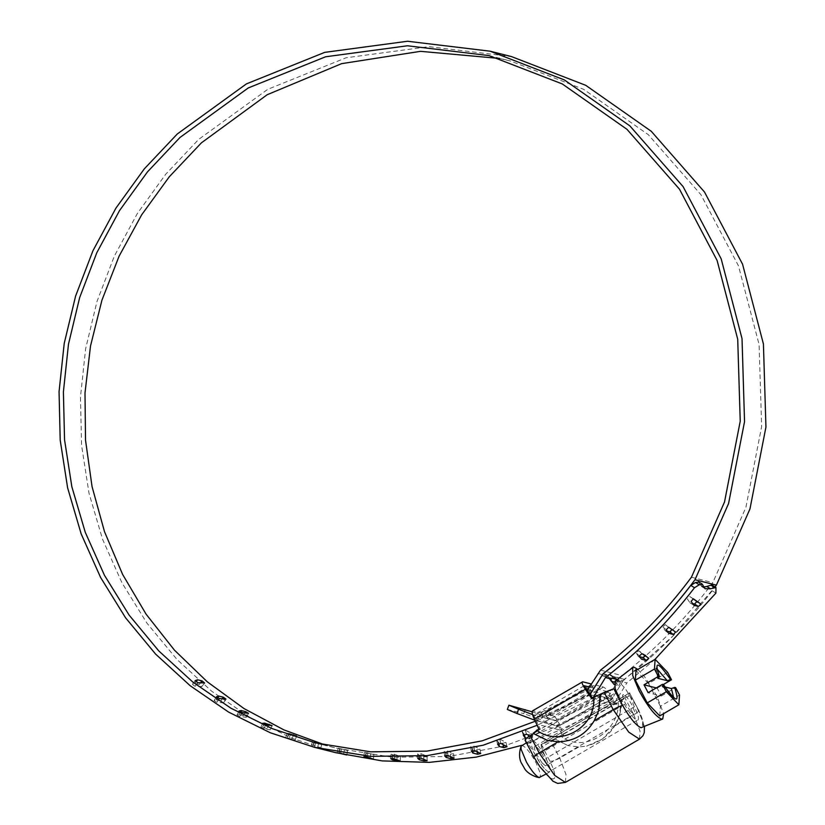 <?xml version="1.0" encoding="UTF-8"?>
<svg xmlns="http://www.w3.org/2000/svg" width="825" height="825" viewBox="0 0 825 825"><rect width="100%" height="100%" fill="white"/><g stroke="black" fill="none" stroke-linecap="round" stroke-linejoin="round"><path stroke-width="0.62" stroke-dasharray="4.12 3.09" d="M531.991 740.004L531.053 740.077L530.64 743.634L535.002 754.638C540.396 764.435 544.964 770.21 548.708 771.973L549.646 771.901L550.058 768.333L545.696 757.34C540.303 747.543 535.734 741.768 531.991 740.004M521.503 745.656L522.431 745.583C526.175 747.347 530.743 753.132 536.137 762.919L540.499 773.922L540.086 777.48M542.149 762.96L537.054 755.153C534.126 749.234 533.507 746.233 535.208 746.151C537.508 747.233 540.323 750.791 543.644 756.814L546.274 763.362L545.49 765.827L542.149 762.96M630.558 711.346L625.463 703.539C622.535 697.61 621.916 694.609 623.618 694.526C625.917 695.609 628.732 699.167 632.053 705.2L634.683 711.738L633.899 714.202L630.558 711.346M535.208 746.151L623.618 694.526M633.899 714.202L545.49 765.827M615.038 681.192L616.543 680.996C618.781 681.646 621.875 684.482 625.835 689.483L636.57 706.334L642.778 721.607L642.19 727.702M637.818 669.415L644.645 676.758L656.514 695.382L663.651 713.646M656.772 668.652L656.019 668.745L657.783 678.305M663.434 684.564L661.898 686.173L673.179 698.125L673.623 697.517M661.898 686.173L664.981 686.947M656.298 687.916L657.174 688.143L661.289 696.011L648.13 692.691M661.289 696.011L675.623 687.637M657.174 688.143L663.341 684.533M659.752 715.925L660.392 706.221L679.511 695.062M660.392 706.221L648.512 683.502L667.631 672.344M648.512 683.502L635.993 670.477M603.446 687.05L553.75 716.069C555.699 717.142 557.762 720.308 559.938 725.567L611.005 695.743C608.025 690.968 605.498 688.06 603.446 687.05L595.537 685.049L598.218 689.267L591.773 691.659L589.102 687.431L595.537 685.049M532.517 710.861L582.667 681.801M553.75 716.069L545.841 714.068C545.129 713.646 546.181 712.583 548.996 710.861L550.945 715.492C548.14 717.214 547.088 718.286 547.8 718.709L556.854 720.988L562.042 734.735L554.885 738.911L621.772 699.858L618.317 703.127C619.142 732.414 582.77 753.658 561.33 736.395L554.812 738.901L567.909 745.583L578.768 746.976L586.627 746.109L602.467 739.025L614.769 725.948L619.431 715.492L621.967 700.085C620.823 723.989 609.046 739.334 586.627 746.109M533.517 733.714L540.323 729.248L533.765 715.172L542.86 717.461L549.306 715.079L547.346 710.438L540.901 712.831L532.96 710.82M547.542 718.523L545.593 713.893L547.542 718.523M590.607 683.801C591.319 684.224 590.267 685.297 587.452 687.019L590.123 691.237C592.938 689.514 593.99 688.442 593.278 688.019L589.669 687.112M590.844 683.956L593.515 688.174L591.195 684.74M547.346 710.438L587.452 687.019M549.306 715.079L590.123 691.237M591.773 691.659L550.945 715.492M589.102 687.431L548.996 710.861M592.288 697.661L592.897 698.558L600.064 694.372L533.167 733.435M584.183 685.73L533.765 715.172M621.772 699.858L614.615 704.034L607.262 691.556L556.854 720.988M607.262 691.556L598.218 689.267M561.33 736.395L563.547 735.106L559.938 725.567M611.005 695.743L616.11 704.416L618.317 703.127M554.812 738.901L541.417 744.48L629.733 692.907C630.321 693.691 628.681 695.258 624.803 697.62L633.806 714.832C638.003 712.233 639.478 710.469 638.241 709.521L629.537 692.876L638.241 709.521C651.152 735.529 637.086 731.981 622.607 705.581M644.449 726.743L638.674 709.882M541.417 744.48L549.832 761.145C562.743 787.153 548.677 783.606 534.198 757.206L525.102 740.262M549.832 761.145C551.915 761.588 555.215 760.578 559.732 758.082L550.729 740.871M541.427 747.141L541.076 744.521L629.485 692.897L629.836 695.527L634.332 706.829C638.725 715.718 639.653 720.225 637.106 720.338C633.652 718.709 629.434 713.377 624.453 704.344L616.698 692.206L528.289 743.83L536.054 755.958C541.025 765.002 545.243 770.333 548.708 771.963C551.244 771.849 550.316 767.343 545.923 758.453L541.427 747.141L629.836 695.527M637.106 720.338L548.708 771.963M525.494 740.561L528.289 743.83M615.904 691.051L616.698 692.206M624.453 704.344L536.054 755.958M634.332 706.829L545.923 758.453M624.803 697.62L621.72 699.837M639.478 739.159L640.056 731.208L633.806 714.832L614.769 725.948M621.215 699.713L619.431 715.492M578.768 746.976L559.732 758.082L565.991 774.458L565.403 782.409M567.909 745.583L554.317 738.777M533.744 733.59L547.717 740.489M563.547 735.106L562.042 734.735M540.323 729.248L538.828 728.877M592.897 698.558L591.391 698.177M616.11 704.416L614.615 704.034M525.36 709.366L523.782 713.615L538.385 718.884L539.962 714.636L532.146 711.81M526.742 734.322L528.278 734.714L531.352 733.518L525.102 729.97L521.967 731.156L523.504 733.404L526.133 734.167M526.546 738.148L529.712 738.942L532.785 737.756L529.66 735.982M523.328 735.333L521.967 731.156L523.401 735.384M525.102 729.97L526.536 734.209M531.352 733.518L532.857 737.808L531.352 733.518M507.107 746.759L505.921 742.366L499.754 739.066L496.547 739.994L498.341 742.191L502.776 743.304L505.921 742.366L507.035 746.718M497.578 744.294L496.547 739.994L497.65 744.346M499.754 739.066L500.858 743.418M480.81 753.607L479.954 749.121L473.839 746.078L470.58 746.759L472.323 748.688L476.747 749.801L479.954 749.121L480.728 753.555M471.281 751.142L470.498 746.708L471.353 751.183M473.839 746.078L474.612 750.513M454.111 758.278L453.606 753.741L447.532 750.956L444.221 751.379L445.593 752.895L450.368 754.163L453.606 753.741L454.039 758.237M444.582 755.824L444.149 751.338L444.665 755.865M447.532 750.956L447.965 755.452M427.206 760.763L427.03 756.205L420.967 753.679L417.646 753.844L419.007 755.102L423.772 756.36L427.03 756.205L427.123 760.722M417.677 758.319L417.646 753.844L417.749 758.361M420.967 753.679L421.07 758.206M400.228 761.052L400.476 756.525L394.34 754.236L391.019 754.122L397.145 756.381L400.403 756.494L400.156 761.011M390.699 758.608L391.019 754.122L390.772 758.649M394.34 754.236L394.092 758.752M373.364 759.124L373.952 754.627L364.495 752.235L373.88 754.597L373.292 759.093M363.835 756.7L364.423 752.204L363.918 756.731M367.795 752.606L367.207 757.102M346.778 755.009L347.624 750.533L338.24 748.172L347.624 750.533L346.706 754.978M337.25 752.596L338.168 748.151L337.322 752.617M341.498 748.801L340.581 753.246M313.005 746.677L320.554 748.698L311.18 746.326L313.005 746.677L314.253 742.314M312.427 741.974L311.097 746.316L312.345 741.953M314.366 747.223L315.604 742.923M321.802 744.336L320.554 748.698L321.884 744.356M287.533 738.004L295.01 740.283L285.625 737.921L287.533 738.004L289.111 733.755M287.193 733.662L285.543 737.911L287.121 733.652M290.307 734.807L288.74 739.056M296.577 736.034L295.082 740.293L296.649 736.044M262.845 727.268L270.208 729.795L263.845 728.815L260.834 727.423L262.845 727.268L264.278 724.133M262.711 723.308L260.752 727.423L262.639 723.298M265.733 724.69L263.845 728.815M272.095 725.67L270.208 729.795L272.178 725.68M239.085 714.522L243.509 715.646L246.324 717.286L239.848 716.543L236.95 714.924L239.085 714.522L240.529 711.913M239.137 710.964L236.95 714.924L239.054 710.964M242.034 712.583L239.848 716.543M248.511 713.326L246.324 717.286L248.593 713.326M216.387 699.858L220.822 700.972L223.503 702.848L216.892 702.322L215.119 701.374L214.118 700.477L216.387 699.858L217.79 697.733M216.593 696.702L214.118 700.477L216.511 696.702M219.357 698.548L216.892 702.322M225.978 699.074L223.503 702.848L226.06 699.064M194.917 683.347L199.351 684.472L201.867 686.555L195.112 686.256L193.401 685.204L192.493 684.193L194.917 683.347L196.206 681.677M195.236 680.625L192.493 684.193L195.154 680.625M197.856 682.688L195.112 686.256M204.621 682.987L201.867 686.555L204.703 682.987M590.081 694.413L536.91 720.472L558.298 725.866L504.787 745.893L449.017 756.453L392.556 757.268L336.94 748.306L326.298 745.429M536.91 720.472L535.27 721.246M691.433 577.232L712.821 582.625C686.565 617.894 656.267 648.863 621.937 675.541L619.152 678.851L609.077 695.506L587.678 690.102L534.631 715.388L556.029 720.782L609.077 695.506M499.62 58.462L510.366 60.988L583.667 89.337L648.337 134.702L700.889 194.628L738.488 265.877L759.103 344.613L761.63 426.587L745.913 507.385L712.821 582.625M532.579 714.594L534.631 715.388M539.962 714.636L556.029 720.782M507.323 709.459L523.782 713.615M615.275 679.058L622.927 680.986L611.903 699.095L590.504 693.691L534.724 720.277L556.112 725.67L538.385 718.884M611.903 699.095L556.112 725.67M622.927 680.986L672.715 636.209L715.038 586.946M335.837 752.699L291.751 738.179L250.099 717.544L211.623 691.164L177.045 659.526L146.984 623.205L122.007 582.883L102.558 539.282L89.007 493.216L81.593 445.521L80.458 397.083L85.625 348.779L96.989 301.496L114.345 256.111L137.383 213.448L165.67 174.302L198.691 139.373L267.805 89.296L346.098 57.771L428.938 46.643L511.479 56.585M593.691 696.847L592.793 698.125L538.529 724.628L559.928 730.032L522.266 745.202M538.529 724.628L537.158 725.278M703.704 587.08L699.982 584.77L701.363 586.4L703.663 586.998M698.435 581.728L702.508 584.451M712.253 585.224L712.707 586.822L716.43 589.132M601.693 675.417L607.994 677.005L610.778 680.976L611.913 681.45M614.46 682.089L615.625 682.388L618.74 685.709L614.305 684.585L610.778 680.976L613.491 683.708M607.994 677.005L611.077 680.254M618.74 685.709L620.452 682.626L617.317 679.284L610.407 674.613L613.439 677.83L610.417 674.623L608.654 675.376L607.87 676.882L611.005 680.212M617.389 679.336L620.524 682.667L616.646 679.965M615.625 682.388L617.42 679.377L623.081 680.811L611.294 700.064L558.298 725.866M644.758 656.556L645.532 655.308L638.736 650.719L636.147 652.936L638.199 656.195L639.994 656.803M641.479 659.165L638.199 656.195L641.85 659.412M639.365 655.875L636.096 652.905L639.427 655.906M638.736 650.719L641.984 653.658L638.736 650.719M648.863 658.298L645.532 655.308L648.801 658.268M672.241 629.712L665.208 624.607L662.805 627.021L665.012 630.465L667.25 631.187M666.239 629.681L662.753 627L666.291 629.702M668.704 627.289L665.208 624.607L668.673 627.258M672.179 629.393L675.675 632.074M715.904 593.123L712.181 590.813L712.707 586.822M699.982 584.77L698.785 582.141M693.093 598.816L689.69 596.454L687.462 599.053L689.855 602.663L692.526 603.508M693.371 598.837L689.648 596.423L693.34 598.806M696.919 601.466L700.58 603.817M592.793 698.125L614.182 703.529L559.928 730.032M617.636 680.615L626.866 682.945L614.182 703.529M602.931 673.932L608.654 675.376M589.896 694.66L611.294 700.064M654.967 659.402L626.866 682.945M712.181 590.813C686.555 624.267 657.267 653.771 624.329 679.336L623.081 680.811M613.357 676.562L624.329 679.336M540.901 712.831L542.86 717.461M613.553 688.823L525.226 740.396M523.844 733.59L524.236 734.745M528.278 734.714L528.474 735.312M528.877 736.467L529.712 738.942M523.504 733.404L523.988 734.848M498.341 742.191L498.743 743.738M502.776 743.304L503.106 744.614M498.001 742.005L498.465 743.83M472.323 748.688L472.663 750.667M476.747 749.801L477.087 751.74M471.983 748.523L472.364 750.729M445.933 753.039L446.17 755.473M450.368 754.163L450.605 756.659M445.593 752.895L445.851 755.514M419.337 755.236L419.399 758.123M423.772 756.36L423.844 759.361M419.007 755.102L419.069 758.134M392.71 755.257L392.535 758.587M397.145 756.381L396.959 759.825M392.38 755.133L392.195 758.577M366.218 753.101L365.63 757.597M370.652 754.215L370.064 758.711M365.877 752.988L365.3 757.484M340.013 748.78L339.085 753.215M344.438 749.894L343.52 754.339M339.673 748.688L338.755 753.122M318.687 743.428L317.439 747.79M313.912 742.232L312.665 746.594M293.545 734.869L291.968 739.128M288.76 733.693L287.193 737.942M269.167 724.268L267.279 728.393M264.382 723.102L262.494 727.217M245.015 712.924L243.509 715.646M240.23 711.748L238.724 714.491M222.265 698.775L220.822 700.972M217.522 697.548L216.026 699.827M200.63 682.811L199.351 684.472M195.958 681.491L194.545 683.337M600.538 670.137L621.937 675.541M597.754 673.447L619.152 678.851M601.59 675.603L612.181 678.274M603.085 673.747L624.473 679.15M531.053 740.077L526.422 742.778M545.614 774.262L549.646 771.901M656.762 667.868L656.019 668.745M674.303 697.909L673.179 698.125M315.552 742.902L336.94 748.306M488.967 55.584L510.366 60.978M701.363 586.4L705.086 588.71M610.851 681.068L613.965 684.389M638.282 656.298L641.561 659.268M665.146 630.609L668.642 633.291M672.231 629.413L675.727 632.094M690.04 602.838L693.732 605.23"/><path stroke-width="1.24" d="M545.614 774.262L539.148 777.552C535.817 776.098 531.578 770.942 526.443 762.073L521.08 749.224L521.049 746.212L526.422 742.778M663.651 713.646L662.722 718.998L640.973 727.732C635.498 725.144 628.825 716.698 620.936 702.395L615.068 688.38L615.038 681.192L632.713 667.6L634.373 667.373L637.818 669.415M662.722 718.998L661.372 719.029C655.328 716.172 647.945 706.839 639.231 691.02L632.734 675.531L632.713 667.6M667.301 680.697L657.783 678.305L659.319 676.696C654.019 660.33 657.752 661.279 670.539 679.522L667.301 680.697L656.772 668.652M659.464 676.778L658.35 676.448L644.016 684.812L657.174 688.143M673.623 697.517L671.416 688.576L674.654 687.39C679.955 703.756 676.222 702.807 663.434 684.564L663.578 684.791M664.981 686.947L671.416 688.576M663.434 684.564L662.465 684.317L648.13 692.691L644.016 684.812M663.341 684.533L671.509 679.769L667.631 672.344L655.112 659.319L635.993 670.477L635.353 680.182L647.233 702.9L659.752 715.925L678.862 704.767L679.511 695.062L675.623 687.637L674.654 687.39M670.539 679.522L671.509 679.769M655.112 659.319L654.462 669.023L658.35 676.448M635.353 680.182L654.462 669.023M647.233 702.9L666.342 691.742L678.862 704.767M662.465 684.317L666.342 691.742M591.195 684.74L590.607 683.801L582.667 681.801C581.357 681.976 582.264 684.482 585.368 689.298L591.391 698.177L600.126 694.392L598.744 710.696L594.206 720.761C586.039 734.384 574.035 741.397 558.195 741.788L547.717 740.489L533.063 733.384L538.828 728.877L534.291 719.122C532.001 713.831 531.558 711.057 532.96 710.82M582.667 681.801L532.517 710.861M547.109 740.324L533.218 733.456M590.607 683.801L591.267 684.616M589.669 687.112L584.183 685.73L592.288 697.661M644.449 726.743L644.263 732.538L642.974 735.694L639.478 739.159L628.691 732.084L613.233 709.644L604.23 692.423L613.553 688.823L615.904 691.051M594.206 720.761L613.233 709.644C617.729 707.118 620.854 705.767 622.607 705.581L613.903 688.937M534.198 757.206C533.28 756.896 534.94 755.452 539.158 752.895L554.617 775.335L565.403 782.409L557.679 783.42L552.967 781.223L539.901 766.734L533.888 757.082L525.102 740.262M525.226 740.396C524.638 739.602 526.288 738.035 530.155 735.683L539.158 752.895L558.195 741.788M533.744 733.59L530.155 735.683M604.23 692.423L600.126 694.392M598.744 710.696L600.652 694.516M507.323 709.459L508.901 705.21L518.574 709.232L516.997 713.491L507.323 709.459M532.146 711.81L508.901 705.21M526.133 734.167L526.742 734.322M523.359 735.25L524.937 737.632L526.546 738.148M529.66 735.982L526.536 734.209L523.328 735.333M499.455 746.532L503.889 747.656L507.035 746.718L500.858 743.418L497.65 744.346L499.455 746.532L498.743 743.738M473.096 753.112L477.531 754.236L480.728 753.555L474.612 750.513L471.353 751.183L473.096 753.112L472.663 750.667M446.366 757.536L450.801 758.649L454.039 758.237L447.965 755.452L444.665 755.865L446.366 757.536L446.17 755.473M419.44 759.763L423.875 760.877L427.123 760.722L421.07 758.206L417.749 758.361L419.44 759.763L419.399 758.123M392.473 759.784L400.156 761.011L394.092 758.752L390.772 758.649L392.473 759.784L392.535 758.587M365.63 757.597L373.292 759.093L367.207 757.102L363.918 756.731L365.63 757.597L365.733 756.865M339.085 753.215L346.706 754.978L339.147 752.936M314.253 742.314L321.802 744.336L314.201 742.479M289.111 733.755L296.577 736.034L290.307 734.807L287.183 733.693L289.111 733.755L288.884 734.343M262.639 723.298L264.732 723.154L272.095 725.67L265.733 724.69L262.69 723.36M239.054 710.964L241.261 710.562L245.695 711.686L248.511 713.326L242.034 712.583L239.095 711.026M216.511 696.702L218.862 696.083L223.297 697.197L225.978 699.074L219.357 698.548L216.542 696.785M195.154 680.625L197.66 679.779L202.094 680.903L204.621 682.987L197.856 682.688L195.164 680.708M535.27 721.246L482.099 740.86L426.742 751.152L370.714 751.833L315.552 742.902L272.044 728.578L230.917 708.201L192.937 682.162L158.792 650.935L129.123 615.099L104.455 575.293L85.253 532.259L71.858 486.791L64.536 439.715L63.401 391.896L68.475 344.211L79.674 297.536L96.803 252.728L119.522 210.602L147.428 171.94L180.005 137.455L248.263 87.945L325.597 56.781L407.437 45.777L488.967 55.584L562.279 83.944L626.948 129.298L679.501 189.224L717.1 260.473L737.715 339.219L740.231 421.193L724.525 501.982L691.433 577.232C665.177 612.501 634.879 643.469 600.538 670.137L587.287 690.298M326.298 745.429L283.924 729.898L244.035 708.582L207.333 681.852L174.487 650.193L146.077 614.161L122.605 574.406L104.486 531.63L92.049 486.595L85.511 440.096L84.996 392.978L90.503 346.057L101.939 300.176L119.099 256.163L141.683 214.789L169.28 176.787L201.403 142.849L267.197 94.72L341.602 63.649L420.523 51.336L499.62 58.462M518.574 709.232L532.579 714.594M534.806 720.235L516.997 713.491M537.158 725.278L483.254 745.192L427.154 755.638L370.363 756.35L314.438 747.306L270.363 732.786L228.7 712.15L190.235 685.771L155.647 654.132L125.586 617.812L100.609 577.49L81.17 533.888L67.609 487.823L60.204 440.127L59.06 391.679L64.226 343.375L75.591 296.103L92.957 250.718L115.985 208.055L144.282 168.898L177.303 133.97L246.417 83.892L324.699 52.367L407.55 41.25L490.081 51.191L564.352 79.922L629.867 125.885L683.1 186.615L721.174 258.823L742.026 338.611L744.542 421.668L728.578 503.518L695.001 579.738C668.456 615.429 637.818 646.769 603.085 673.747L590.556 693.712M590.504 693.691L589.813 694.021M695.001 579.738L716.389 585.142L715.038 586.946M490.081 51.181L511.479 56.585L585.74 85.315L651.265 131.288L704.498 192.019L742.572 264.217L763.424 344.004L765.94 427.072L749.966 508.922L716.389 585.142M522.266 745.202L476.252 757.113L429.258 762.382L382.161 760.898L335.837 752.699L314.438 747.306M703.663 586.998L706.767 586.482L710.49 588.792L705.086 588.71L702.158 584.038L698.435 581.728M702.508 584.451L699.229 584.791L695.506 582.491L698.785 582.141M654.967 659.402L715.904 593.123L715.966 587.524L710.49 588.792M714.625 587.503L710.903 585.203L712.253 585.224L715.966 587.524M613.893 684.296L610.964 680.14M616.646 679.965L613.439 677.83L611.212 678.996L611.005 680.212M611.913 681.45L614.46 682.089M641.479 659.165L646.284 660.526L648.801 658.268L641.984 653.658L639.427 655.906L641.345 658.958M639.994 656.803L643.005 657.566L645.532 655.308M668.508 633.146L673.324 634.528L675.675 632.074L668.673 627.258L666.291 629.702L668.467 633.084M667.25 631.187L669.828 631.837L672.179 629.393M699.229 584.791L694.516 587.72L690.793 585.41C665.156 618.863 635.879 648.378 602.931 673.932L589.896 694.66M695.506 582.491L690.793 585.41M710.903 585.203L706.767 586.482M691.082 601.394L693.938 605.323L698.373 606.437L699.951 605.241L700.538 603.797L693.34 598.806M693.299 598.785L691.113 601.415M692.526 603.508L694.681 604.055L696.847 601.415L693.093 598.816M696.847 601.415L700.58 603.817M694.516 587.72C668.559 621.679 638.88 651.626 605.467 677.542L611.212 678.996M605.467 677.542L593.691 696.847M585.368 689.298L534.291 719.122M536.611 730.166C560.474 748.069 596.887 726.804 593.618 696.888M524.236 734.745L525.278 737.828M528.474 735.312L528.877 736.467M523.988 734.848L524.937 737.632M503.106 744.614L503.889 747.656M498.465 743.83L499.115 746.357M477.087 751.74L477.531 754.236M472.364 750.729L472.756 752.957M450.605 756.659L450.801 758.649M445.851 755.514L446.036 757.381M423.844 759.361L423.875 760.877M419.069 758.134L419.1 759.629M396.959 759.825L396.907 760.898M392.195 758.577L392.133 759.66M370.147 758.062L370.064 758.711M365.382 756.824L365.3 757.484M293.545 734.869L293.349 735.395M288.76 733.693L288.564 734.229M264.732 723.154L264.278 724.133M269.167 724.268L268.754 725.154M264.382 723.102L263.969 723.999M241.261 710.562L240.529 711.913M245.695 711.686L245.015 712.924M240.91 710.531L240.23 711.748M218.862 696.083L217.79 697.733M223.297 697.197L222.265 698.775M218.501 696.053L217.522 697.548M197.66 679.779L196.206 681.677M202.094 680.903L200.63 682.811M197.288 679.769L195.958 681.491M612.181 678.274L615.275 679.058M613.491 683.708L614.305 684.575M643.005 657.566L646.284 660.526M669.828 631.837L673.324 634.528M694.681 604.055L698.373 606.437M521.049 746.212C517.729 756.577 521.08 762.321 521.06 762.455L525.112 769.447C524.772 768.776 527.227 773.881 536.91 777.129L539.375 777.604M659.453 676.789L656.762 667.868L656.019 668.745M663.568 684.647C669.405 693.34 672.519 697.455 672.922 696.96L674.303 697.909L673.179 698.125M565.403 782.409L639.478 739.159"/></g></svg>
